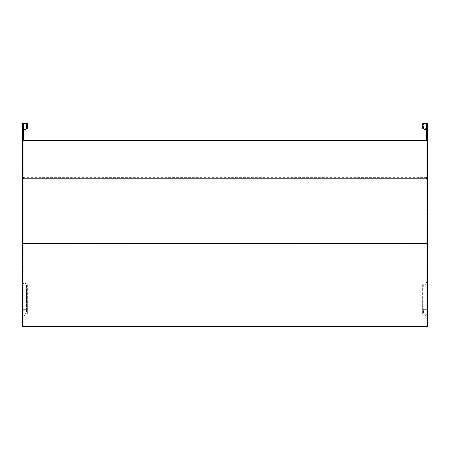 <?xml version="1.0" encoding="UTF-8"?>
<svg xmlns="http://www.w3.org/2000/svg" width="450" height="450" viewBox="0 0 450 450"><rect width="100%" height="100%" fill="white"/><g stroke="black" fill="none" stroke-linecap="round" stroke-linejoin="round"><path stroke-width="0.34" stroke-dasharray="2.25 1.69" d="M27.293 128.199L27.293 123.784L23.242 123.784L23.242 139.916L23.985 139.916L23.985 140.659L427.5 140.659L427.5 123.784L423.45 123.784L423.45 127.457L423.45 123.784L427.5 123.784L427.5 129.791L423.45 127.457L427.5 129.791L427.5 123.784L426.757 123.784L426.757 140.119L23.985 139.916L23.242 140.119L23.242 177.519L23.985 177.519L23.985 178.065L23.242 178.065L23.242 242.843L23.242 178.065M426.015 178.436L426.015 177.716L23.985 177.716M426.015 178.065L426.757 178.065L426.757 242.843L426.015 242.843L426.015 243.191L23.985 243.191L23.985 243.585L23.242 243.585L23.242 326.216L23.242 243.585L22.5 243.585L23.242 243.585M23.985 242.843L23.242 242.843M426.757 140.119L426.757 177.519L426.015 177.716M23.985 178.161L23.985 177.519M23.985 178.065L23.985 178.436M427.5 315.349L427.5 309.341L423.45 309.341L423.45 313.009L427.5 315.349L427.5 326.216L426.757 326.216L426.757 243.585L426.015 243.585L426.015 243.191M427.5 309.341L427.5 243.585L426.757 243.585L426.757 326.216L22.5 326.216L22.5 309.341L26.55 309.341L26.55 313.009L22.5 315.349M426.015 140.659L426.015 139.916L426.757 139.916M23.985 140.119L23.985 140.76M426.757 242.843L426.757 178.065M426.757 139.472L426.757 163.547L427.5 163.547L427.5 243.214M426.757 163.547L426.757 177.519M426.015 140.76L426.015 140.119M426.757 126.146L427.5 126.146L427.5 140.659M23.985 140.659L22.5 140.659L22.5 123.784L22.5 129.791L22.5 123.784L26.55 123.784L26.55 127.457L26.55 123.784L23.242 123.784M22.5 309.341L22.5 243.585M23.242 177.519L23.242 139.472M23.242 163.547L22.5 163.547L22.5 178.161L22.5 169.999L23.242 169.999M23.242 234.776L22.5 234.776L22.5 243.214M423.45 313.009L423.45 309.341M423.45 285.418L427.5 283.084M22.5 129.791L26.55 127.457L22.5 129.791M22.5 283.084L26.55 285.418L26.55 309.341M26.55 285.418L26.55 313.009M23.242 316.091L27.293 313.751L27.293 284.676L23.242 282.341M27.293 313.751L27.293 284.676M426.757 130.534L422.707 128.199L422.707 123.784L426.757 123.784M426.757 282.341L422.707 284.676L422.707 313.751L426.757 316.091M422.707 284.676L422.707 313.751M23.242 126.146L22.5 126.146L22.5 140.659M22.5 163.547L22.5 126.146M22.5 234.776L22.5 169.999M23.242 326.216L22.5 326.216M426.015 177.519L426.015 178.161M427.5 126.146L427.5 163.547M426.757 234.776L427.5 234.776M426.015 242.843L426.015 243.214M426.757 169.999L427.5 169.999M426.757 326.216L427.5 326.216M426.757 243.585L427.5 243.585M427.5 289.091L423.45 289.091M22.5 289.091L26.55 289.091M23.242 289.091L27.293 289.091M23.242 309.341L27.293 309.341M426.757 309.341L422.707 309.341M426.757 289.091L422.707 289.091"/><path stroke-width="0.67" d="M427.5 178.161L22.5 178.161L22.5 140.659L427.5 140.659L427.5 243.214L426.015 243.388L22.5 243.214L22.5 178.161M426.015 140.659L427.5 140.76M22.5 140.76L23.985 140.659M22.5 178.436L23.985 178.262M426.015 178.262L427.5 178.436M426.015 243.388L427.5 243.585L427.5 326.216L22.5 326.216L22.5 243.585L23.985 243.388M426.757 139.472L426.757 139.916L23.242 139.916L23.242 123.784L22.5 123.784L22.5 140.659M426.757 139.916L426.757 123.784L427.5 123.784L427.5 140.659M23.242 139.472L23.242 139.916M27.293 128.199L23.242 130.534L27.293 128.199L27.293 123.784L23.242 123.784M426.757 123.784L422.707 123.784L422.707 128.199L426.757 130.534"/></g></svg>

